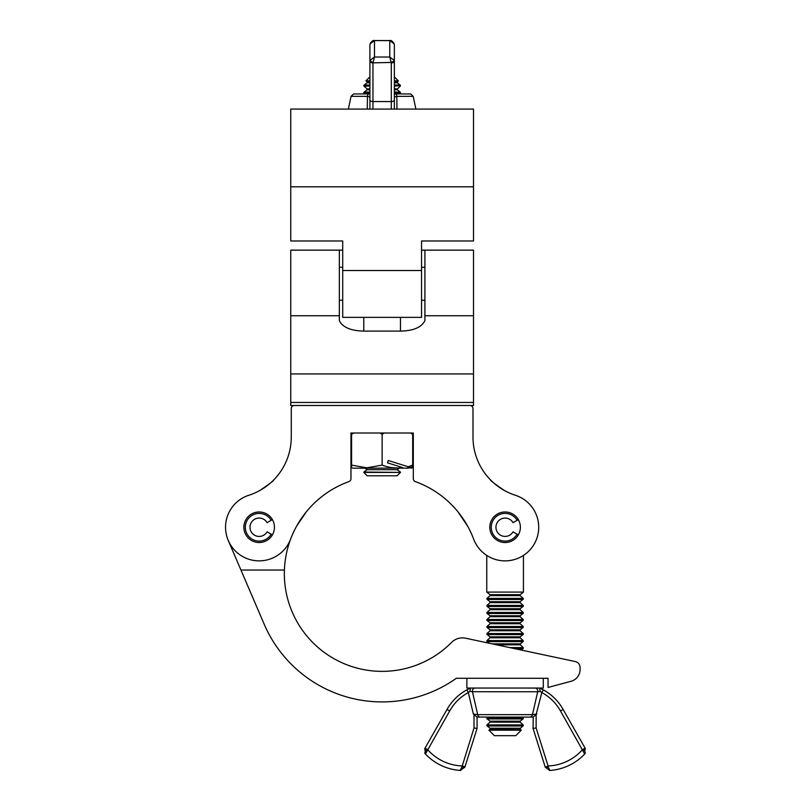 <?xml version="1.0" encoding="UTF-8"?>
<svg xmlns="http://www.w3.org/2000/svg" width="811" height="811" viewBox="0 0 811 811"><rect width="100%" height="100%" fill="white"/><g stroke="black" fill="none" stroke-linecap="round" stroke-linejoin="round"><path stroke-width="1.22" d="M473.502 315.753L424.913 315.753L424.913 250.143L473.502 250.143L473.502 405.5L290.754 405.5L290.754 402.449L473.502 402.449M342.708 250.143L339.343 250.143L339.343 320.609C342.577 327.289 350.727 330.797 363.794 331.111L400.462 331.111C413.519 330.807 421.659 327.299 424.913 320.609L424.913 315.753M339.343 250.143L290.754 250.143L290.754 402.449M421.548 283.759L421.548 317.375L342.708 317.375L342.708 240.979L290.754 240.979L290.754 109.09L473.502 109.09L473.502 240.979L421.548 240.979L421.548 283.759M394.359 82.793L397.187 82.793A0.608 0.608 0 0 1 397.157 81.85L394.359 81.85M369.907 82.793L367.069 82.793A0.608 0.608 180 0 0 367.099 81.85L367.069 82.793L364.22 85.033L369.907 85.033M394.359 89.818L397.187 89.818A0.608 0.608 0 0 1 397.157 88.886L394.359 88.886M369.907 89.818L367.069 89.818A0.608 0.608 180 0 0 367.099 88.886L367.069 89.818L364.22 92.059L369.907 92.069M394.359 76.873L398.313 80.826L397.187 82.793L400.046 85.033L394.359 85.033M394.359 85.104L399.884 85.033M364.382 85.033L369.907 85.104M400.127 85.094L400.32 85.256A0.608 0.608 0 0 1 400.259 86.098L396.954 89.342L400.046 92.059L394.359 92.069M364.139 85.094L363.936 85.256A0.608 0.608 180 0 0 363.997 86.098L363.936 85.256L369.907 85.256M394.359 92.13L399.884 92.059M364.382 92.059L369.907 92.13M400.127 92.13L400.32 92.282A0.608 0.608 0 0 1 400.259 93.133L394.359 93.133M364.139 92.13L363.936 92.282A0.608 0.608 180 0 0 363.997 93.133L363.936 92.282L369.907 92.282M394.359 93.924L399.387 93.914L400.462 92.677L394.359 92.282M394.359 86.098L400.462 85.642L394.359 85.256M398.313 80.826L394.359 80.826M369.907 80.826L365.954 80.826L369.907 76.873M369.907 109.09L369.907 45.061L370.049 43.916L374.489 40.58L370.049 43.936L369.907 45.061L370.049 43.926A3.051 0.892 14.5 0 0 370.049 43.936C371.742 41.168 373.182 40.053 374.388 40.56C373.019 40.165 371.58 41.29 370.049 43.906L370.049 43.906A3.051 0.892 -165.5 0 0 370.049 43.916L369.907 45.051M367.292 109.09L367.444 96.357L369.907 96.985L369.907 100.057A3.051 1.51 180 0 0 372.959 101.568L372.959 109.09M394.359 45.061L394.207 43.926A3.051 0.892 165.5 0 1 394.207 43.936L394.207 43.926C392.524 41.168 391.074 40.053 389.878 40.56L374.388 40.56L389.878 40.55C391.237 40.165 392.686 41.29 394.207 43.906L394.207 43.906A3.051 0.892 165.5 0 0 394.207 43.906L394.359 45.051L394.207 43.936L389.767 40.58L394.207 43.916L394.359 45.051L394.359 109.09M391.297 109.09L391.297 101.568A3.051 1.51 180 0 0 394.359 100.057L394.359 96.985L396.822 96.357L396.964 109.09M389.767 57.023L394.126 60.298L394.359 61.352A3.051 1.51 180 0 1 391.297 62.863L389.767 57.023L389.767 40.58L374.489 40.58L374.489 57.023L373.04 62.427A3.051 1.44 -160.5 0 1 370.13 60.298L374.489 57.023L389.767 57.023M394.126 60.298A3.051 1.44 160.5 0 1 391.226 62.427L372.959 62.863A3.051 1.51 180 0 1 369.907 61.352L370.13 60.298M369.907 93.133L363.997 93.133L364.889 93.924L368.853 93.924A3.051 1.44 90 0 0 367.444 96.357L351.062 96.347L348.375 109.09M399.387 93.914L410.711 93.964L413.204 96.347L396.822 96.357A3.051 1.44 -90 0 0 395.403 93.924M339.343 267.255L342.708 267.255M421.548 267.255L424.913 267.255M339.343 300.263L342.708 300.263M421.548 300.263L424.913 300.263M243.878 527.251A15.277 15.277 0 0 1 259.155 511.974A15.277 15.277 0 0 1 274.442 527.251A15.277 15.277 0 0 1 259.155 542.529A15.277 15.277 0 0 1 243.878 527.251M225.549 527.251L225.549 527.251A33.616 33.616 0 0 1 248.876 495.247A61.119 61.119 0 0 0 291.271 437.068L291.271 408.562A3.051 3.051 0 0 1 294.322 405.5L469.934 405.5A3.051 3.051 0 0 1 472.995 408.562L472.995 437.068A61.119 61.119 0 0 0 515.39 495.257A33.616 33.616 0 0 1 529.451 550.436A33.616 33.616 0 0 1 473.644 539.102A97.786 97.786 0 0 0 415.323 481.592A3.051 3.051 0 0 1 413.306 478.713L413.306 433.013L350.96 433.013L350.96 478.713A3.051 3.051 0 0 1 348.943 481.592A97.786 97.786 0 0 0 290.622 539.102A33.616 33.616 0 0 1 225.549 527.251A33.616 33.616 0 0 1 248.865 495.257A61.119 61.119 0 0 0 259.996 490.402C269.789 483.721 274.371 480.213 273.753 479.899C274.382 480.203 269.799 483.711 259.996 490.402M489.824 527.251A15.277 15.277 0 0 1 505.101 511.974A15.277 15.277 0 0 1 520.378 527.251A15.277 15.277 0 0 1 505.101 542.529A15.277 15.277 0 0 1 489.824 527.251M296.522 526.298L306.274 511.853L296.522 526.298M504.26 490.402C494.477 483.721 489.885 480.213 490.503 479.899C489.874 480.203 494.457 483.711 504.26 490.402M457.982 511.853L467.734 526.298L457.982 511.853M473.644 539.102A97.786 97.786 0 0 0 467.734 526.298M284.337 573.559A97.786 97.786 0 0 0 451.585 642.403A15.277 15.277 0 0 1 465.626 638.216L575.252 661.543A6.113 6.113 0 0 1 580.088 667.514L580.088 669.491A12.226 12.226 0 0 1 571.025 681.301L548.054 687.454L548.054 678.29L456.37 678.27A128.351 128.351 0 0 1 264.183 624.196L240.938 570.032L284.408 570.042A97.786 97.786 0 0 0 284.337 573.559M548.054 678.29L543.279 678.28L543.279 688.063L466.872 688.052L466.883 678.27M228.266 540.511L240.938 570.032M284.408 570.042A97.786 97.786 0 0 1 290.622 539.102M514.721 648.658L522.994 648.668L521.23 650.047L575.252 661.543M580.088 667.514L580.088 669.491M515.766 735.668L494.375 735.668L488.891 730.184L521.25 730.194L515.766 735.668M520.125 728.227L490.016 728.217L487.158 725.977L522.983 725.977L519.892 728.704L521.25 730.194M522.791 725.977L486.874 725.754L523.257 725.764L523.207 724.912L486.935 724.902L490.047 722.125L505.071 722.125L520.094 722.135L523.207 724.912M520.125 721.192L490.016 721.192L487.158 718.941L522.983 718.952L520.125 721.192L520.094 722.135M522.791 718.952L487.076 718.881L523.267 718.728L523.207 717.887L486.935 717.877L487.827 717.086L476.949 717.086L473.36 714.025L468.322 692.533A47.332 47.332 0 0 0 449.669 710.953L425.43 753.987A52.735 52.735 0 0 0 460.161 770.43A52.735 52.735 0 0 1 425.43 753.987L425.278 753.683M522.811 648.668L514.417 648.597M513.687 648.445L523.277 648.445L523.217 647.594L509.703 647.594M489.215 643.235L487.168 641.633L522.994 641.633L519.902 644.36L523.217 647.594M522.811 641.633L486.894 641.41L523.277 641.42L523.217 640.568L486.955 640.558L490.057 637.781L505.081 637.781L520.115 637.791L523.217 640.568M520.145 636.848L490.026 636.848L487.168 634.597L523.004 634.607L520.145 636.848L520.115 637.791M522.811 634.607L486.894 634.384L523.277 634.384L523.217 633.543L486.955 633.533L490.057 630.755L520.115 630.755L523.217 633.543M520.145 629.823L490.026 629.812L487.168 627.572L523.004 627.582L520.145 629.823L520.115 630.755M522.811 627.582L486.894 627.349L523.277 627.359L523.217 626.508L486.955 626.508L490.057 623.72L520.115 623.73L523.217 626.508M520.145 622.797L490.026 622.787L487.168 620.547L523.004 620.547L520.145 622.797L520.115 623.73M522.811 620.547L486.894 620.324L523.277 620.334L523.217 619.482L486.955 619.472L490.057 616.695L505.091 616.695L520.115 616.705L523.217 619.482M520.145 615.762L490.026 615.762L487.178 613.511L523.004 613.521L520.145 615.762L520.115 616.705M522.811 613.521L486.894 613.298L523.277 613.298L523.217 612.457L486.955 612.447L490.057 609.669L520.115 609.669L523.217 612.457M520.145 608.737L490.026 608.726L487.178 606.486L523.004 606.496L520.145 608.737L520.115 609.669M522.811 606.496L486.894 606.263L523.277 606.273L523.217 605.422L486.955 605.422L490.067 602.634L520.115 602.644L523.217 605.422M520.145 601.711L490.037 601.701L487.178 599.461L523.004 599.461L520.145 601.711L520.115 602.644M522.811 599.461L486.894 599.238L523.277 599.248L523.227 598.396L486.955 598.386L486.894 599.238M490.037 594.676L490.067 595.609L520.115 595.619L520.145 594.676L490.037 594.676L486.752 592.101L523.43 592.101L523.43 555.434M533.08 728.45L536.132 727.974L548.074 765.959L545.276 767.247L533.08 728.45L533.192 717.096L480.325 717.086A3.051 2.697 -90 0 1 477.689 714.653L473.36 714.025L474.009 714.532L474.009 727.964L477.061 728.44L464.855 767.236L460.161 770.43L461.905 767.074L474.009 727.964M523.207 717.887L522.314 717.096L531.925 717.096M543.289 689.857A50.394 50.394 0 0 1 563.138 709.463A50.394 50.394 0 0 0 543.289 689.857A50.394 50.394 0 0 1 563.138 709.463A50.394 50.394 0 0 0 543.289 689.857L539.751 688.103L543.289 689.857L541.829 692.543L540.197 691.398L541.829 692.543L536.132 714.542L536.132 727.974M477.061 717.086L477.061 728.44M536.132 714.542L533.192 717.096L529.816 717.096A3.051 2.697 -90 0 0 532.452 714.663L537.713 691.753L472.438 691.732L477.689 714.653A3.051 2.697 -90 0 0 480.325 717.086L476.949 717.086M470.502 688.052L466.862 689.847L470.502 688.052M466.862 689.847A50.394 50.394 0 0 0 447.013 709.443L424.782 748.583L447.013 709.443A50.394 50.394 0 0 1 466.862 689.847A50.394 50.394 0 0 0 447.013 709.443A50.394 50.394 0 0 1 466.862 689.847L468.322 692.533L469.954 691.388L472.438 691.732A3.051 2.778 90 0 1 475.155 688.052M541.758 689.056L539.65 688.063L540.197 691.398L537.713 691.753A3.051 2.778 90 0 0 534.996 688.063M560.472 710.963L563.138 709.463L585.106 748.168L584.701 754.007A52.735 52.735 0 0 1 549.959 770.45L545.276 767.247A3.051 0.73 -17.4 0 0 548.216 767.094L549.959 770.45A52.735 52.735 0 0 0 584.701 754.007L560.472 710.963A47.332 47.332 0 0 0 541.829 692.543M584.721 752.75L584.853 753.713M585.106 748.168L582.45 749.678A48.153 48.153 0 0 1 548.074 765.959L548.216 767.094M425.501 752.496L426.728 750.712A3.051 0.902 29.6 0 1 424.782 748.583L425.43 753.987A52.735 52.735 0 0 0 460.161 770.43A52.735 52.735 0 0 1 425.43 753.987L424.67 752.912M461.672 768.331L460.161 770.43L460.78 770.44L460.161 770.43M473.36 714.025L477.689 714.653L532.452 714.663L536.781 714.035M425.025 748.147L427.681 749.658A48.153 48.153 0 0 0 462.057 765.949L464.967 766.861M468.393 689.046L470.4 688.093L469.954 691.388M585.349 748.604A3.051 0.902 150.4 0 1 583.403 750.743M464.855 767.236A3.051 0.73 -162.5 0 1 461.905 767.074M518.33 519.618L517.104 520.327A13.858 13.858 0 0 0 491.243 527.251A13.858 13.858 0 0 0 517.104 534.185L518.33 534.895M517.104 534.185L513.039 531.834A9.164 9.164 0 0 1 495.937 527.251A9.164 9.164 0 0 1 513.039 522.669L517.104 520.327M272.395 519.618L271.158 520.327A13.858 13.858 0 0 0 245.307 527.251A13.858 13.858 0 0 0 271.158 534.185L272.395 534.895M271.158 534.185L267.103 531.834A9.164 9.164 0 0 1 249.991 527.251A9.164 9.164 0 0 1 267.103 522.669L271.158 520.327M400.462 472.407L397.076 475.793L367.18 475.793L363.794 472.407L400.462 472.407L363.794 472.053L367.18 469.681L397.076 469.681L399.255 468.15M367.18 469.681L365.001 468.15M397.076 469.681L400.462 472.053M353.789 468.15L402.276 468.15L402.753 467.612C395.697 468.515 388.824 467.673 382.133 465.098L382.133 434.23L379.883 433.013M382.133 465.098L366.856 467.815L351.568 465.098L351.568 467.612M352.957 468.15L351.568 467.714M411.309 468.15L412.687 467.612L407.396 468.15L412.687 466.761L412.687 434.23L410.447 433.013M372.959 468.15L356.86 468.15M412.687 433.013L412.687 434.23M402.753 467.612L387.516 462.848L388.246 460.516L408.227 466.761L412.687 465.098L412.687 467.612M384.373 433.013L382.133 434.23M353.819 433.013L351.568 434.23L351.568 433.013M351.568 466.761L351.568 434.23M398.008 468.15L407.396 468.15L408.227 466.761M339.343 315.753L290.754 315.753M473.502 373.942L290.754 373.942M363.794 331.111L363.794 317.375M400.462 331.111L400.462 317.375M421.548 270.499L342.708 270.499M473.502 186.814L290.754 186.814M369.907 81.85L367.099 81.85L365.954 80.826M369.907 88.886L367.099 88.886L363.997 86.098L369.907 86.098M391.297 62.863L391.297 101.568L372.959 101.568L372.959 62.863M374.489 40.56L389.767 40.56M492.216 643.873L520.135 643.883M490.016 728.217L490.047 729.15L520.094 729.16M496.616 644.816L520.104 644.816M584.701 754.007A52.735 52.735 0 0 1 549.959 770.45A52.735 52.735 0 0 0 584.701 754.007L585.451 752.932L584.701 754.007M447.013 709.443L449.669 710.953M424.913 250.143L421.548 250.143M413.204 96.347L415.881 109.09M364.879 93.914L353.555 93.964L351.062 96.347M490.037 601.701L490.067 602.634M490.026 608.726L490.057 609.669M490.026 615.762L490.057 616.695M490.026 622.787L490.057 623.72M490.026 629.812L490.057 630.755M490.026 636.848L490.057 637.781M490.016 721.192L490.047 722.125M520.145 594.676L523.43 592.101M520.115 595.619L523.227 598.396M486.752 592.101L486.762 555.423M490.067 595.609L486.955 598.386M486.894 606.263L486.955 605.422M486.894 613.298L486.955 612.447M486.894 620.324L486.955 619.472M486.894 627.349L486.955 626.508M486.894 634.384L486.955 633.533M486.894 641.41L486.955 640.558M486.874 718.728L486.935 717.877M486.874 725.754L486.935 724.902M490.047 729.15L488.891 730.184M539.751 688.103L541.91 689.137M549.341 770.45L549.959 770.45"/></g></svg>
